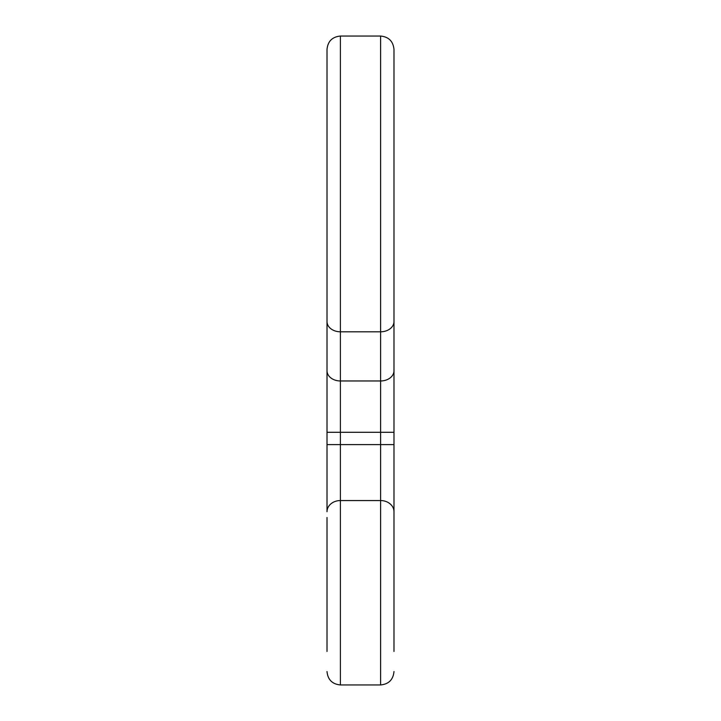 <?xml version="1.0" encoding="UTF-8"?>
<svg xmlns="http://www.w3.org/2000/svg" width="721" height="721" viewBox="0 0 721 721"><rect width="100%" height="100%" fill="white"/><g stroke="black" fill="none" stroke-linecap="round" stroke-linejoin="round"><path stroke-width="1.08" d="M380.598 36.05L380.598 331.804L340.402 331.804L340.402 36.05L380.598 36.05C388.736 36.843 393.197 41.313 393.99 49.452L393.99 651.46M393.99 517.48L393.99 511.739A13.402 11.185 0 0 0 380.598 500.554A13.402 11.185 0 0 1 393.99 511.739M340.402 36.05C332.264 36.843 327.803 41.313 327.01 49.452L327.01 370.711A13.402 10.265 0 0 0 340.402 380.967L340.402 331.804A13.402 10.265 0 0 1 327.01 321.539M393.99 150.824L393.99 53.129M327.01 517.48L327.01 651.46M327.01 511.739A13.402 11.185 0 0 1 340.402 500.554L340.402 684.95L380.598 684.95L380.598 500.554L340.402 500.554A13.402 11.185 0 0 0 327.01 511.739L327.01 370.711M380.598 500.554L380.598 444.605L393.99 444.605M327.01 444.605L380.598 444.605L380.598 331.804A13.402 10.265 -0 0 0 393.99 321.539M393.99 370.711A13.402 10.265 0 0 1 380.598 380.967L340.402 380.967L340.402 432.285L393.99 432.285M327.01 432.285L340.402 432.285L340.402 500.554M380.598 684.95C388.736 684.157 393.197 679.687 393.99 671.548M340.402 684.95C332.264 684.157 327.803 679.687 327.01 671.548"/></g></svg>
